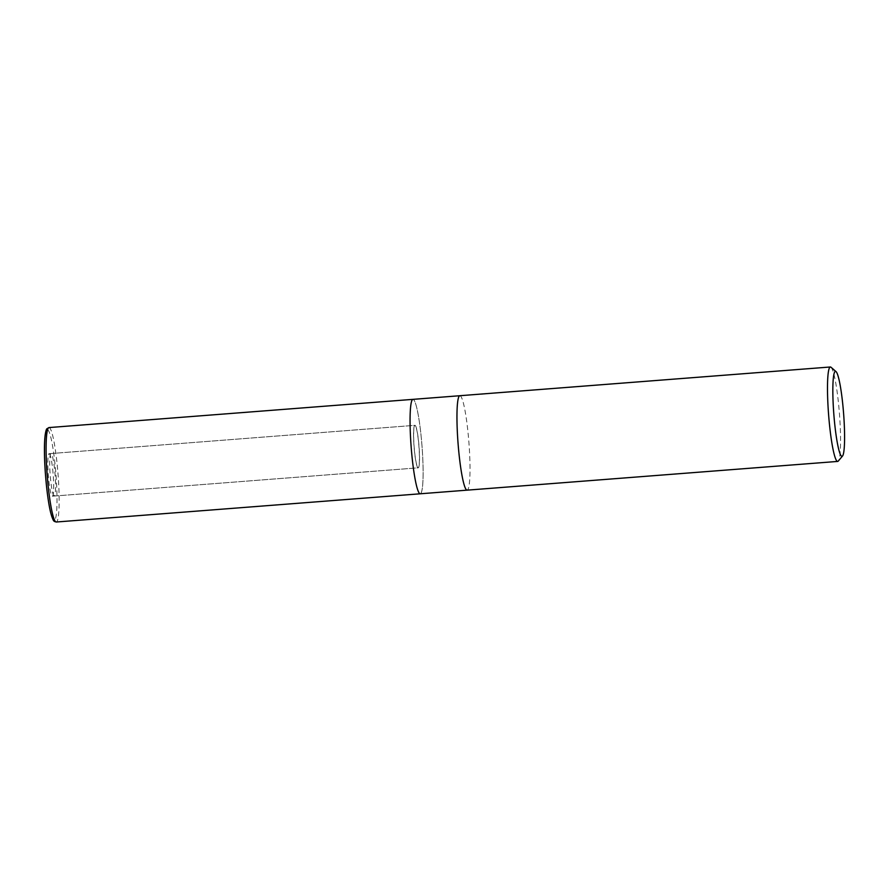 <?xml version="1.0" encoding="UTF-8"?>
<svg xmlns="http://www.w3.org/2000/svg" width="889" height="889" viewBox="0 0 889 889"><rect width="100%" height="100%" fill="white"/><g stroke="black" fill="none" stroke-linecap="round" stroke-linejoin="round"><path stroke-width="0.67" stroke-dasharray="4.45 3.33" d="M417.897 467.747A21.314 2.445 -94.4 0 1 413.974 445.745A21.314 2.445 -94.4 0 1 414.841 425.331A21.314 2.445 -94.4 0 1 415.085 425.409A21.314 2.445 -94.4 0 1 419.008 447.411A21.314 2.445 -94.4 0 1 418.141 467.825A21.314 2.445 -94.4 0 1 417.897 467.747M54.029 495.962A21.314 2.445 -94.4 0 1 50.106 473.97A21.314 2.445 -94.4 0 1 50.973 453.546A21.314 2.445 -94.4 0 1 51.218 453.634A21.314 2.445 -94.4 0 1 55.14 475.626A21.314 2.445 -94.4 0 1 54.273 496.04A21.314 2.445 -94.4 0 1 54.029 495.962M459.802 395.727L459.824 395.716A47.361 5.445 -94.4 0 1 460.369 395.894A47.361 5.445 -94.4 0 1 469.081 444.778A47.361 5.445 -94.4 0 1 467.147 490.15A47.361 5.445 -94.4 0 1 466.614 489.972M420.219 493.795L420.253 493.784A47.361 5.445 -94.4 0 0 422.186 448.423A47.361 5.445 -94.4 0 0 413.463 399.539A47.361 5.445 -94.4 0 0 412.929 399.361A47.361 5.445 -94.4 0 1 413.463 399.539A47.361 5.445 -94.4 0 1 422.186 448.423A47.361 5.445 -94.4 0 1 420.253 493.784A47.361 5.445 -94.4 0 1 419.708 493.606M459.824 395.716A47.361 5.445 -94.4 0 1 460.369 395.894A47.361 5.445 -94.4 0 1 469.081 444.778A47.361 5.445 -94.4 0 1 467.147 490.15L467.125 490.15M831.015 367.257A47.361 5.445 -94.4 0 1 839.449 413.785A47.361 5.445 -94.4 0 1 838.283 461.058M49.34 453.779A21.314 2.445 -94.4 0 1 53.262 475.771A21.314 2.445 -94.4 0 1 52.395 496.184A21.314 2.445 -94.4 0 1 52.151 496.106A21.314 2.445 -94.4 0 1 48.228 474.115A21.314 2.445 -94.4 0 1 49.095 453.69A21.314 2.445 -94.4 0 1 49.34 453.779M415.185 425.409A21.314 2.445 -94.4 0 1 419.108 447.4A21.314 2.445 -94.4 0 1 418.23 467.825A21.314 2.445 -94.4 0 1 417.997 467.736A21.314 2.445 -94.4 0 1 414.063 445.745A21.314 2.445 -94.4 0 1 414.941 425.331A21.314 2.445 -94.4 0 1 415.185 425.409M419.708 493.562A47.306 5.434 -94.4 0 1 410.84 442.466A47.306 5.434 -94.4 0 1 413.463 399.583A47.306 5.434 -94.4 0 1 422.331 450.679A47.306 5.434 -94.4 0 1 419.708 493.562M48.962 427.576A47.361 5.445 -94.4 0 1 49.495 427.753A47.361 5.445 -94.4 0 1 58.218 476.637A47.361 5.445 -94.4 0 1 56.285 522.01M47.562 429.676A45.461 5.223 -94.4 0 1 47.75 429.787A45.461 5.223 -94.4 0 1 56.274 478.882A45.461 5.223 -94.4 0 1 53.74 520.098M50.973 453.546L414.841 425.331M54.273 496.04L418.141 467.825M52.395 496.184L418.23 467.825M49.095 453.69L414.941 425.331"/><path stroke-width="1.33" d="M842.55 456.001L838.283 461.058A47.361 5.445 -94.4 0 1 837.682 461.424L467.147 490.15A47.361 5.445 -94.4 0 1 466.614 489.972A47.361 5.445 -94.4 0 1 457.891 441.088A47.361 5.445 -94.4 0 1 459.824 395.716L830.359 366.99A47.361 5.445 -94.4 0 1 830.893 367.168A47.361 5.445 -94.4 0 1 831.015 367.257L836.004 371.591A42.616 4.901 -94.4 0 1 843.594 413.463A42.616 4.901 -94.4 0 1 842.55 456.001A42.616 4.901 -94.4 0 1 841.527 456.179A42.616 4.901 -94.4 0 1 833.538 410.14A42.616 4.901 -94.4 0 1 835.904 371.502A42.616 4.901 -94.4 0 1 836.004 371.591M467.125 490.15L420.253 493.784A47.361 5.445 -94.4 0 1 419.708 493.606A47.361 5.445 -94.4 0 1 410.996 444.733A47.361 5.445 -94.4 0 1 412.929 399.361L459.802 395.727M837.682 461.424A47.361 5.445 -94.4 0 1 837.149 461.247A47.361 5.445 -94.4 0 1 828.426 412.363A47.361 5.445 -94.4 0 1 830.359 366.99M466.614 489.972L466.614 489.972A47.361 5.445 -94.4 0 1 457.891 441.088A47.361 5.445 -94.4 0 1 459.824 395.716M419.708 493.606L419.708 493.606A47.361 5.445 -94.4 0 1 410.996 444.733A47.361 5.445 -94.4 0 1 412.929 399.361M420.219 493.795L56.285 522.01A47.361 5.445 -94.4 0 1 55.751 521.832A47.361 5.445 -94.4 0 1 47.028 472.948A47.361 5.445 -94.4 0 1 48.962 427.576L412.896 399.361M53.74 520.098A45.461 5.223 -94.4 0 1 45.272 471.77A45.461 5.223 -94.4 0 1 47.562 429.676M56.285 522.01L54.518 521.499C54.196 520.465 53.829 523.432 50.817 513.186C47.506 500.551 44.539 471.703 44.45 451.623C44.228 432.743 46.639 428.487 46.95 428.765L48.962 427.576"/></g></svg>
